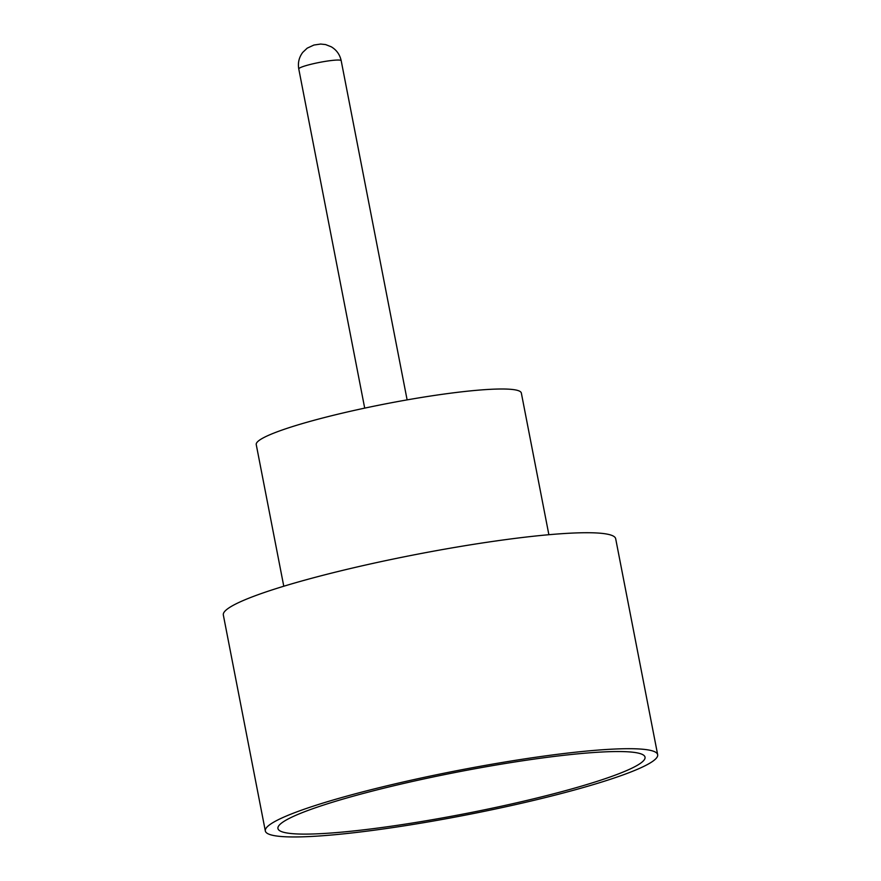 <?xml version="1.0" encoding="UTF-8"?>
<svg xmlns="http://www.w3.org/2000/svg" width="881" height="881" viewBox="0 0 881 881"><rect width="100%" height="100%" fill="white"/><g stroke="black" fill="none" stroke-linecap="round" stroke-linejoin="round"><path stroke-width="1.32" d="M568.003 789.96A186.981 21.166 -11 0 1 373.819 828.581A186.981 21.166 -11 0 1 278.077 827.061A186.981 21.166 -11 0 1 354.988 795.697A186.981 21.166 -11 0 1 538.368 758.508A186.981 21.166 -11 0 1 644.374 755.865A186.981 21.166 -11 0 1 568.003 789.96M283.781 586.239L256.239 444.575A135.024 15.285 -11 0 1 311.874 420.887A135.024 15.285 -11 0 1 448.231 393.499A135.024 15.285 -11 0 1 521.343 393.047L548.874 534.712M265.324 830.959L223.334 614.982A199.844 22.62 -11 0 1 305.674 579.907A199.844 22.62 -11 0 1 507.489 539.381A199.844 22.62 -11 0 1 615.676 538.709L657.667 754.698A199.844 22.62 -11 0 1 575.326 789.761A199.844 22.62 -11 0 1 373.511 830.298A199.844 22.62 -11 0 1 265.324 830.959A199.844 22.62 -11 0 1 347.654 795.895A199.844 22.62 -11 0 1 549.469 755.358A199.844 22.62 -11 0 1 657.667 754.698M341.189 60.69A21.607 2.445 169 0 0 329.494 60.756A21.607 2.445 169 0 0 307.678 65.139A21.607 2.445 169 0 0 298.769 68.938C297.712 62.804 299.044 57.276 302.756 52.364L307.183 48.169L313.911 45.041L320.695 44.05L325.607 44.579L331.289 46.814C336.575 49.986 339.868 54.611 341.189 60.69L407.121 399.875M298.769 68.938L364.701 408.123"/></g></svg>

